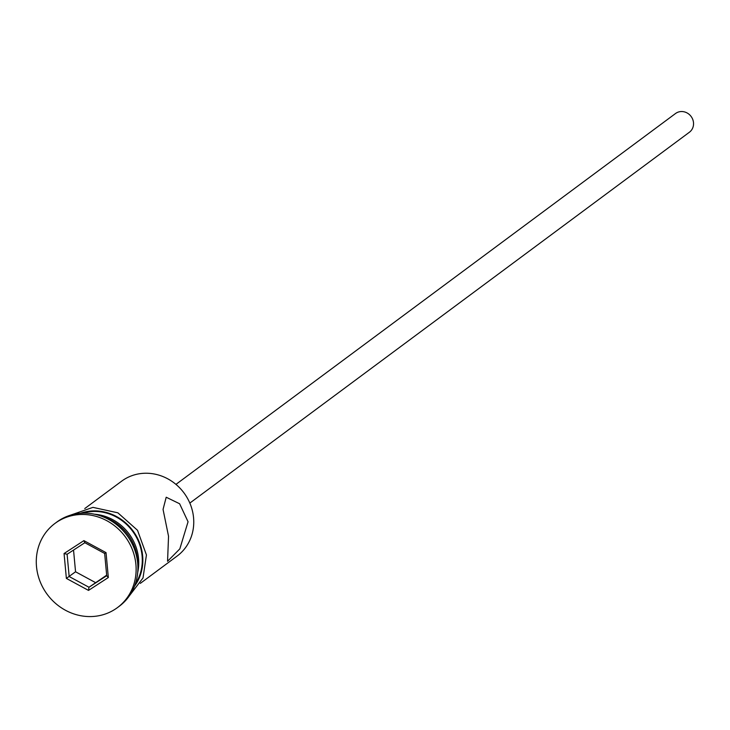 <?xml version="1.0" encoding="UTF-8"?>
<svg xmlns="http://www.w3.org/2000/svg" width="730" height="730" viewBox="0 0 730 730"><rect width="100%" height="100%" fill="white"/><g stroke="black" fill="none" stroke-linecap="round" stroke-linejoin="round"><path stroke-width="1.09" d="M140.297 583.389L177.153 556.032A46.592 43.107 -126.6 0 0 193.559 517.68A46.592 43.107 -126.6 0 0 166.65 478.241A46.592 43.107 -126.6 0 0 121.6 481.207L84.753 508.564M175.948 484.382L675.515 113.524A11.653 10.777 53.4 0 1 686.775 112.785A11.653 10.777 53.4 0 1 693.5 122.64A11.653 10.777 53.4 0 1 689.403 132.23L189.837 503.089M168.539 536.258L167.562 561.279L179.817 548.887L188.057 521.767L179.617 503.755L166.203 497.23L163.055 509.412L168.539 536.258M117.448 607.606A52.423 48.499 -126.6 0 0 135.908 564.463A52.423 48.499 -126.6 0 0 105.64 520.089A52.423 48.499 -126.6 0 0 54.96 523.428A52.423 48.499 -126.6 0 0 36.5 566.571A52.423 48.499 -126.6 0 0 66.768 610.946A52.423 48.499 -126.6 0 0 117.448 607.606L119.227 606.292A52.423 48.499 -126.6 0 0 137.678 563.149A46.592 43.107 -126.6 0 0 137.477 559.308A46.592 43.107 -126.6 0 0 103.386 516.931M137.678 563.149A52.423 48.499 -126.6 0 0 107.41 518.774A52.423 48.499 -126.6 0 0 56.73 522.114L54.96 523.428M135.278 584.082A46.592 43.107 -126.6 0 0 142.094 555.886A46.592 43.107 -126.6 0 0 82.636 513.172M137.705 572.475A46.592 43.107 -126.6 0 0 138.545 558.523A46.592 43.107 -126.6 0 0 94.453 514.203M88.513 590.406L66.375 578.406L64.067 553.523L83.895 540.629L106.032 552.628L108.341 577.521L88.513 590.406L88.978 587.258L106.717 575.724L104.655 553.459L84.844 542.718L67.105 554.252L69.167 576.527L88.978 587.258L106.671 575.167M73.538 550.073L75.555 571.782L66.375 578.406M75.555 571.782L95.365 582.522M108.341 577.521L106.717 575.724M104.655 553.459L106.032 552.628M84.844 542.718L83.895 540.629M67.105 554.252L64.067 553.523M134.502 586.208A47.176 43.645 -126.6 0 0 142.642 555.877A47.176 43.645 -126.6 0 0 80.382 513.299M69.624 515.453L92.947 507.368L117.886 512.825L137.523 530.299L146.438 554.946L143.016 577.941L129.329 595.872"/></g></svg>
